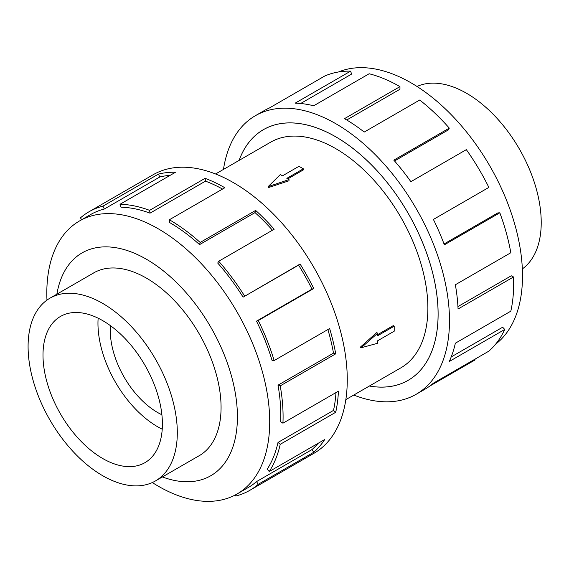 <?xml version="1.0" encoding="UTF-8"?>
<svg xmlns="http://www.w3.org/2000/svg" width="569" height="569" viewBox="0 0 569 569"><rect width="100%" height="100%" fill="white"/><g stroke="black" fill="none" stroke-linecap="round" stroke-linejoin="round"><path stroke-width="0.85" d="M369.388 386.017A144.718 83.551 -120 0 0 408.129 380.334A144.718 83.551 -120 0 0 430.306 264.372A144.718 83.551 -120 0 0 335.767 136.845A144.718 83.551 -120 0 0 263.411 129.675A144.718 83.551 -120 0 0 239.115 160.38M345.838 399.616L400.903 367.823A130.273 75.215 -120 0 0 420.868 263.433A130.273 75.215 -120 0 0 335.767 148.637A130.273 75.215 -120 0 0 270.631 142.186L215.566 173.979M303.341 168.808L286.833 178.339L289.002 179.591L268.148 186.611L280.311 174.576L282.487 175.828L298.995 166.297L303.341 168.808L303.341 169.903L287.779 178.886M289.002 179.591L289.002 180.778L268.148 187.678L268.148 186.611M360.262 347.225L376.671 332.616L377.695 333.206L361.187 347.759L360.262 347.225M377.695 334.622L393.257 325.639L394.203 326.186L377.695 335.717L377.695 333.206M417.006 86.467A105.514 60.919 60 0 1 466.616 93.309A105.514 60.919 60 0 1 534.689 183.495A105.514 60.919 60 0 1 522.342 268.917M102.705 475.72A105.514 60.919 -120 0 0 155.458 480.94A105.514 60.919 -120 0 0 171.632 396.394A105.514 60.919 -120 0 0 102.705 303.412A105.514 60.919 -120 0 0 49.944 298.184A105.514 60.919 -120 0 0 33.77 382.738A105.514 60.919 -120 0 0 102.705 475.72M110.471 325.696A67.014 38.692 -120 0 0 157.67 412.546A67.014 38.692 -120 0 0 161.895 414.765M102.705 320.624A84.432 48.749 60 0 1 157.862 395.028A84.432 48.749 60 0 1 144.917 462.682A84.432 48.749 60 0 1 102.705 458.507A84.432 48.749 60 0 1 47.54 384.096A84.432 48.749 60 0 1 60.485 316.442A84.432 48.749 60 0 1 102.705 320.624M162.229 429.204A84.432 48.749 60 0 1 157.67 426.771A84.432 48.749 60 0 1 98.138 318.192M338.455 71.986A157.613 90.997 60 0 1 411.053 82.846A157.613 90.997 60 0 1 512.328 216.284A157.613 90.997 60 0 1 495.613 344.188M223.475 169.413A160.828 92.854 60 0 1 255.353 115.72A160.828 92.854 60 0 1 335.767 123.686A160.828 92.854 60 0 1 440.833 265.41A160.828 92.854 60 0 1 416.181 394.281A160.828 92.854 60 0 1 353.747 395.05M474.873 359.231L475.2 359.85L429.744 386.095M416.181 394.281L424.894 389.253A160.828 92.854 -120 0 0 433.393 383.179L488.863 351.151A160.828 92.854 -120 0 0 504.746 329.458L449.268 361.486A160.828 92.854 -120 0 0 455.349 343.207L510.82 311.179A160.828 92.854 -120 0 0 513.53 276.975L458.059 309.003A160.828 92.854 -120 0 0 455.349 284.763L510.82 252.736A160.828 92.854 -120 0 0 499.824 212.806L444.353 244.834A160.828 92.854 -120 0 0 433.393 219.435L488.863 187.407A160.828 92.854 -120 0 0 466.338 149.654L410.861 181.682A160.828 92.854 -120 0 0 393.819 160.152L449.297 128.125A160.828 92.854 -120 0 0 419.702 100.03L364.224 132.058A160.828 92.854 -120 0 0 344.48 118.658L399.95 86.63L399.95 89.262L346.734 119.988M239.087 160.401A144.746 83.572 60 0 1 263.397 129.654A144.746 83.572 60 0 1 335.767 136.823A144.746 83.572 60 0 1 430.328 264.372A144.746 83.572 60 0 1 408.137 380.355A144.746 83.572 60 0 1 369.359 386.038M449.297 128.125L448.308 129.924L394.537 160.963M499.824 212.806L497.825 212.913L444.026 243.973M513.53 276.975L511.261 275.794L457.938 306.584M504.746 329.458L502.647 327.225L451.21 356.927M198.012 456.381A105.542 60.933 -120 0 0 199.214 455.712A105.542 60.933 -120 0 0 215.388 371.144A105.542 60.933 -120 0 0 146.439 278.134A105.542 60.933 -120 0 0 93.672 272.907A105.542 60.933 -120 0 0 92.491 273.618M152.307 482.555A157.613 90.997 -120 0 0 158.26 486.175A157.613 90.997 -120 0 0 237.067 493.984A157.613 90.997 -120 0 0 261.221 367.688A157.613 90.997 -120 0 0 158.26 228.802A157.613 90.997 -120 0 0 79.454 220.992A157.613 90.997 -120 0 0 46.971 300.105M162.385 476.943A128.665 74.283 -120 0 0 237.067 407.39A128.665 74.283 -120 0 0 146.439 259.258A128.665 74.283 -120 0 0 56.872 294.187M256.498 321.144A157.613 90.997 60 0 1 272.06 360.383L274.158 360.568L329.629 328.541A160.828 92.854 60 0 1 335.71 353.84L280.233 385.867L278.013 385.17A157.613 90.997 60 0 1 280.673 421.757L282.942 423.201L338.42 391.173A160.828 92.854 60 0 1 335.71 412.283L280.233 444.311L278.013 442.44A157.613 90.997 60 0 1 267.238 469.133L269.237 471.537L324.707 439.517A160.828 92.854 60 0 1 313.747 452.255L258.276 484.283A160.828 92.854 60 0 1 249.777 490.357L313.96 453.301A160.828 92.854 -120 0 0 338.612 324.43A160.828 92.854 -120 0 0 233.546 182.706A160.828 92.854 -120 0 0 153.132 174.74L88.949 211.796A160.828 92.854 60 0 1 102.975 206.127L158.452 174.1A160.828 92.854 60 0 1 175.494 172.251L120.023 204.278A160.828 92.854 60 0 1 149.619 210.352L205.089 178.332A160.828 92.854 60 0 1 224.833 187.734L169.363 219.762L169.363 222.387A157.613 90.997 60 0 1 199.548 244.627L200.16 242.451L255.637 210.423A160.828 92.854 60 0 1 274.18 229.229L218.702 261.256L217.721 263.049A157.613 90.997 60 0 1 243.105 297.16L300.083 264.037A160.828 92.854 60 0 1 313.747 288.511L258.276 320.539L256.498 321.144L311.968 289.123A157.613 90.997 -120 0 0 298.576 265.14L300.083 264.037M81.68 219.705L80.449 217.87A160.828 92.854 60 0 1 88.949 211.796M222.536 189.064A157.613 90.997 -120 0 0 205.48 181.141L205.089 178.332M120.023 204.278L121.005 207.216A157.613 90.997 60 0 1 150.01 213.169L205.48 181.141M170.131 175.344A157.613 90.997 -120 0 0 159.782 177.002L158.452 174.1M79.454 220.992L90.556 214.584A157.613 90.997 60 0 1 104.305 209.029L159.782 177.002M104.305 209.029L102.975 206.127M150.01 213.169L149.619 210.352M199.548 244.627L255.019 212.6L255.637 210.423M272.473 230.21A157.613 90.997 -120 0 0 255.019 212.6M169.363 219.762A160.828 92.854 60 0 1 200.16 242.451M243.105 297.16L298.576 265.14M311.968 289.123L313.747 288.511M218.702 261.256A160.828 92.854 60 0 1 244.613 296.065M278.013 385.17L333.491 353.143A157.613 90.997 -120 0 0 327.886 329.551M333.491 353.143L335.71 353.84M258.276 320.539A160.828 92.854 60 0 1 274.158 360.568M278.013 442.44L333.491 410.42A157.613 90.997 -120 0 0 335.987 392.574M333.491 410.42L335.71 412.283M280.233 385.867A160.828 92.854 60 0 1 282.942 423.201M258.276 484.283L256.498 481.623L311.968 449.595A157.613 90.997 -120 0 0 318.128 443.315M311.968 449.595L313.747 452.255M280.233 444.311A160.828 92.854 60 0 1 269.237 471.537M235.267 494.973L235.744 496.026A160.828 92.854 60 0 0 249.777 490.357M256.498 481.623A157.613 90.997 60 0 1 248.169 487.569L237.067 493.984M399.95 86.63A160.828 92.854 -120 0 0 369.153 73.757L313.675 105.784A160.828 92.854 -120 0 0 295.133 103.174L350.611 71.146L351.599 74.084L300.652 103.501M350.611 71.146A160.828 92.854 -120 0 0 324.7 76.047L269.229 108.074A160.828 92.854 -120 0 0 264.066 110.692L255.353 115.72M361.187 347.759L377.695 343.242L377.695 340.739L394.203 331.208L394.203 326.186M264.805 128.871L263.411 129.675M200.388 455.008L155.458 480.94M94.874 272.245L49.944 298.184M409.516 379.53L408.129 380.334"/></g></svg>
